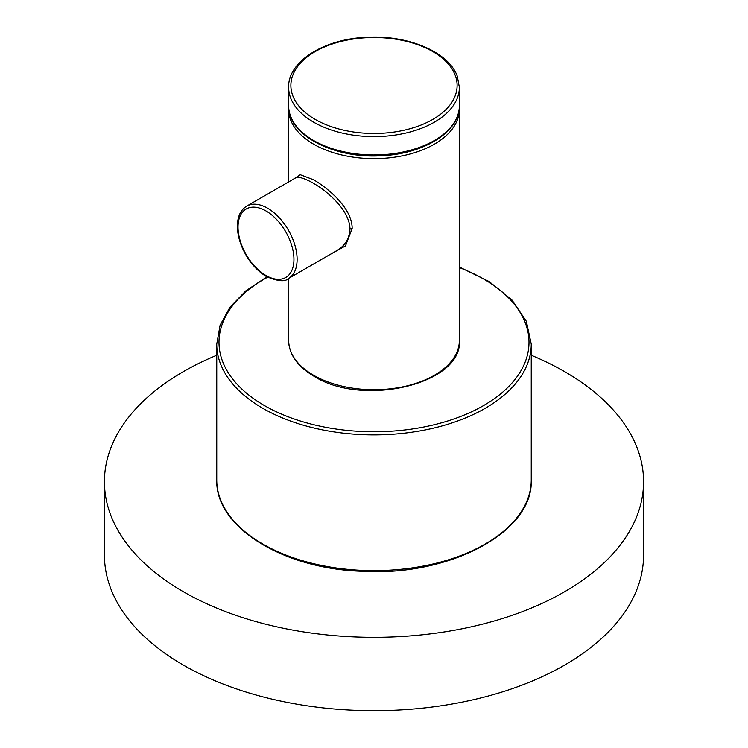 <?xml version="1.0" encoding="UTF-8"?>
<svg xmlns="http://www.w3.org/2000/svg" width="748" height="748" viewBox="0 0 748 748"><rect width="100%" height="100%" fill="white"/><g stroke="black" fill="none" stroke-linecap="round" stroke-linejoin="round"><path stroke-width="1.12" d="M329.728 254.685L345.483 245.914L352.149 228.523C352.373 209.122 329.812 189.263 313.636 179.772L300.266 174.714L293.347 179.193M246.681 206.139L295.208 178.118C301.837 172.199 349.363 201.558 349.989 228.86C349.484 238.462 345.146 245.671 336.983 250.496L288.466 278.508A41.785 24.123 -120 0 0 297.115 259.378A41.785 24.123 -120 0 0 278.882 217.331A41.785 24.123 -120 0 0 246.681 206.139C239.968 210.347 236.892 217.948 237.462 228.916C238.098 237.434 240.856 246.017 245.746 254.657C251.45 264.437 258.359 271.73 266.447 276.545C277.845 281.37 285.184 282.024 288.466 278.508M531.248 355.272A269.57 155.631 180 0 1 643.57 481.684A269.57 155.631 180 0 1 450.502 630.919A269.57 155.631 180 0 1 147.852 566.386A269.57 155.631 180 0 1 104.43 481.684A269.57 155.631 180 0 1 216.752 355.272M643.57 481.684L643.57 555.053A269.57 155.631 180 0 1 450.502 704.289A269.57 155.631 180 0 1 147.852 639.755A269.57 155.631 180 0 1 104.43 555.053L104.43 481.684M531.248 479.851A157.248 90.788 180 0 1 418.366 566.947A157.248 90.788 180 0 1 241.791 529.004A157.248 90.788 180 0 1 216.752 479.851C215.2 526.424 281.154 567.91 359.395 571.192C447.893 577.428 533.605 532.744 531.248 479.851L531.248 344.117L526.34 321.294L511.987 300.023L489.192 281.585L459.366 267.017M216.752 479.851L216.752 344.117A157.248 90.788 -0 0 0 241.791 393.27A157.248 90.788 -0 0 0 418.366 431.213A157.248 90.788 -0 0 0 531.248 344.117M459.366 267.588A155.004 89.489 180 0 1 482.993 405.912A155.004 89.489 180 0 1 243.68 390.736A155.004 89.489 180 0 1 267.625 277.199M313.636 375.3A85.365 49.284 180 0 1 288.635 340.452C289.065 354.589 297.554 366.548 314.104 376.328C363.051 407.557 462.909 383.958 459.366 340.452A85.365 49.284 180 0 1 406.669 385.987A85.365 49.284 180 0 1 313.636 375.3M288.635 181.914L288.635 109.339A85.365 49.284 -0 0 0 313.636 144.196A85.365 49.284 -0 0 0 406.669 154.873A85.365 49.284 -0 0 0 459.366 109.339L459.366 340.452M265.989 275.516A39.541 22.823 60 0 1 238.032 227.093A39.541 22.823 60 0 1 265.989 210.955A39.541 22.823 60 0 1 293.945 259.378A39.541 22.823 60 0 1 265.989 275.516M352.149 228.523A2.244 1.3 -0 0 0 349.989 228.86M392.438 153.798A85.365 49.284 180 0 1 288.635 105.674C287.419 134.836 333.907 159.053 381.882 155.696C424.322 153.91 460.16 131.368 459.366 105.674A85.365 49.284 180 0 1 392.438 153.798M392.438 135.453A85.365 49.284 -0 0 0 459.366 87.329L457.252 76.165C448.791 52.061 407.969 34.847 366.95 37.269C324.183 38.812 287.821 61.458 288.635 87.329A85.365 49.284 -0 0 0 392.438 135.453M391.952 132.349A83.122 47.984 180 0 1 292.842 95.866A83.122 47.984 180 0 1 356.048 38.644A83.122 47.984 180 0 1 455.158 75.137A83.122 47.984 180 0 1 391.952 132.349M216.752 344.117L220.09 325.249L229.926 307.26L245.783 290.907L266.961 276.835M288.635 278.406L288.635 340.452M288.635 109.339L288.691 107.506M459.309 107.506L459.366 109.339M459.366 105.674L459.366 87.329M288.635 105.674L288.635 87.329"/></g></svg>
